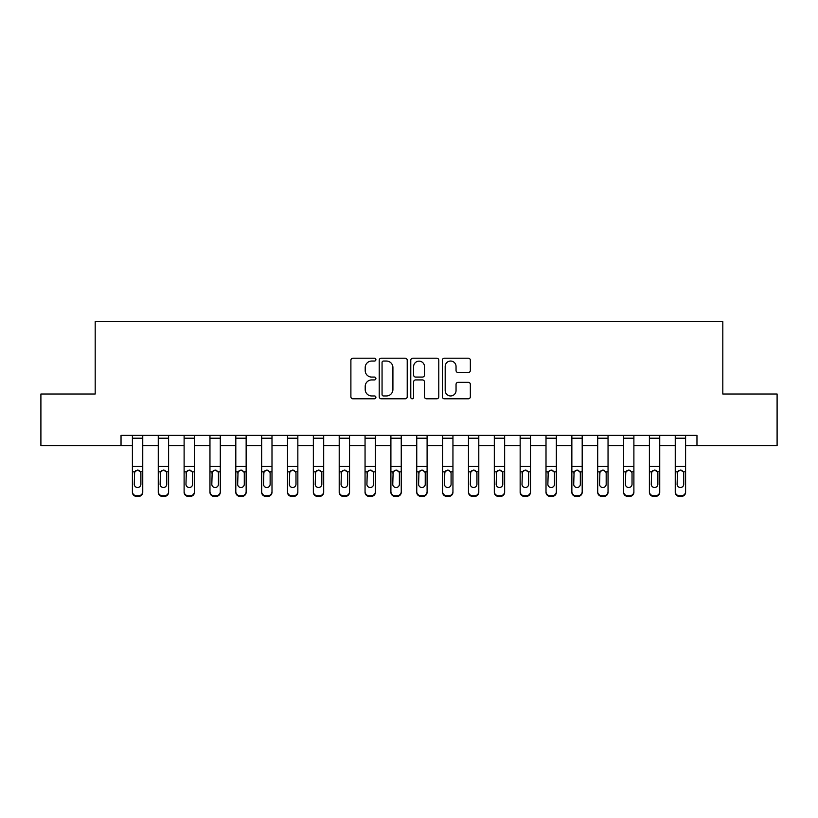 <?xml version="1.0" encoding="UTF-8"?>
<svg xmlns="http://www.w3.org/2000/svg" width="818" height="818" viewBox="0 0 818 818"><rect width="100%" height="100%" fill="white"/><g stroke="black" fill="none" stroke-linecap="round" stroke-linejoin="round"><path stroke-width="1.23" d="M375.912 359.623A1.421 1.421 0 0 0 374.491 358.202L352.926 358.202A2.035 2.035 0 0 0 350.891 360.227L350.891 396.771A2.035 2.035 0 0 0 352.926 398.795L374.491 398.795A1.421 1.421 0 0 0 375.912 397.374A1.421 1.421 0 0 0 374.491 395.953L371.699 395.953A6.493 6.493 0 0 1 365.206 389.46L365.206 386.413A6.493 6.493 0 0 1 371.699 379.92L374.491 379.92A1.421 1.421 0 0 0 375.912 378.499A1.421 1.421 0 0 0 374.491 377.078L371.699 377.078A6.493 6.493 0 0 1 365.206 370.585L365.206 367.538A6.493 6.493 0 0 1 371.699 361.045L374.491 361.045A1.421 1.421 0 0 0 375.912 359.623M468.325 372.507A2.035 2.035 0 0 0 470.35 370.482L470.35 360.227A2.035 2.035 0 0 0 468.325 358.202L444.368 358.202A2.035 2.035 0 0 0 442.344 360.227L442.344 396.771A2.035 2.035 0 0 0 444.368 398.795L468.325 398.795A2.035 2.035 0 0 0 470.35 396.771L470.35 384.388A2.035 2.035 0 0 0 468.325 382.354L458.07 382.354A2.035 2.035 0 0 0 456.045 384.388L456.045 390.523A5.429 5.429 0 0 1 450.616 395.953A5.429 5.429 0 0 1 445.186 390.523L445.186 366.474A5.429 5.429 0 0 1 450.616 361.045A5.429 5.429 0 0 1 456.045 366.474L456.045 370.482A2.035 2.035 0 0 0 458.07 372.507L468.325 372.507M121.033 445.708L40.9 445.708L40.9 394.01L95.185 394.01L95.185 321.627L722.815 321.627L722.815 394.01L777.1 394.01L777.1 445.708L696.967 445.708L696.967 435.37L121.033 435.37L121.033 445.708L132.404 445.708M407.221 360.227A2.035 2.035 0 0 0 405.196 358.202L381.239 358.202A2.035 2.035 0 0 0 379.215 360.227L379.215 396.771A2.035 2.035 0 0 0 381.239 398.795L405.196 398.795A2.035 2.035 0 0 0 407.221 396.771L407.221 360.227M412.804 358.202L436.761 358.202A2.035 2.035 0 0 1 438.785 360.227L438.785 396.771A2.035 2.035 0 0 1 436.761 398.795L426.505 398.795A2.035 2.035 0 0 1 424.481 396.771L424.481 381.945A2.035 2.035 0 0 0 422.446 379.92L415.646 379.92A2.035 2.035 0 0 0 413.622 381.945L413.622 397.374A1.421 1.421 0 0 1 412.2 398.795A1.421 1.421 0 0 1 410.779 397.374L410.779 360.227A2.035 2.035 0 0 1 412.804 358.202M142.751 445.708L158.263 445.708M168.6 445.708L184.111 445.708M194.449 445.708L209.96 445.708M220.298 445.708L235.809 445.708M246.146 445.708L261.658 445.708M271.995 445.708L287.507 445.708M297.844 445.708L313.355 445.708M323.693 445.708L339.204 445.708M349.542 445.708L365.053 445.708M375.39 445.708L390.902 445.708M401.249 445.708L416.751 445.708M427.098 445.708L442.61 445.708M452.947 445.708L468.458 445.708M478.796 445.708L494.307 445.708M504.645 445.708L520.156 445.708M530.493 445.708L546.005 445.708M556.342 445.708L571.854 445.708M582.191 445.708L597.702 445.708M608.04 445.708L623.551 445.708M633.889 445.708L649.4 445.708M659.737 445.708L675.249 445.708M685.596 445.708L696.967 445.708M383.478 361.045A1.421 1.421 0 0 0 382.057 362.466L382.057 394.532A1.421 1.421 0 0 0 383.478 395.953L386.413 395.953A6.493 6.493 0 0 0 392.916 389.46L392.916 367.538A6.493 6.493 0 0 0 386.413 361.045L383.478 361.045M424.481 366.576A5.429 5.429 0 0 0 419.051 361.147A5.429 5.429 0 0 0 413.622 366.576L413.622 375.043A2.035 2.035 0 0 0 415.646 377.078L422.446 377.078A2.035 2.035 0 0 0 424.481 375.043L424.481 366.576M132.404 472.467L132.404 491.618A4.131 4.1 0 0 0 136.545 495.728L138.61 495.728A4.131 4.1 0 0 0 142.751 491.618L142.751 492.272A4.131 4.1 180 0 1 138.61 496.373L138.61 495.728M140.89 484.236L140.89 473.346L140.89 484.236A3.313 3.282 180 0 1 137.577 487.518A3.313 3.282 180 0 0 140.89 484.236M134.264 484.88L134.264 484.236A3.313 3.282 180 0 0 137.577 487.518M135.849 470.503L134.264 473.09M139.305 470.503L137.577 470.013L140.522 471.822L140.89 473.346M142.751 435.37L142.751 492.272M132.404 435.37L132.404 492.272A4.131 4.1 180 0 0 136.545 496.373L138.61 496.373M132.404 471.822L134.633 471.822L134.264 484.236M134.633 471.822L137.577 470.013M158.263 472.467L158.263 491.618A4.131 4.1 0 0 0 162.393 495.728L164.459 495.728A4.131 4.1 0 0 0 168.6 491.618L168.6 492.272A4.131 4.1 180 0 1 164.459 496.373L164.459 495.728M166.739 484.236L166.739 473.346L166.739 484.236A3.313 3.282 180 0 1 163.426 487.518A3.313 3.282 180 0 0 166.739 484.236M160.123 484.88L160.123 484.236A3.313 3.282 180 0 0 163.426 487.518M161.698 470.503L160.123 473.09M165.154 470.503L163.426 470.013L166.371 471.822L166.739 473.346M184.111 472.467L184.111 491.618A4.131 4.1 0 0 0 188.242 495.728L190.308 495.728A4.131 4.1 0 0 0 194.449 491.618L194.449 492.272A4.131 4.1 180 0 1 190.308 496.373L190.308 495.728M192.588 484.236L192.588 473.346L192.588 484.236A3.313 3.282 180 0 1 189.275 487.518A3.313 3.282 180 0 0 192.588 484.236M185.972 484.88L185.972 484.236A3.313 3.282 180 0 0 189.275 487.518M187.547 470.503L185.972 473.09M191.003 470.503L189.275 470.013L192.22 471.822L192.588 473.346M209.96 472.467L209.96 491.618A4.131 4.1 0 0 0 214.091 495.728L216.156 495.728A4.131 4.1 0 0 0 220.298 491.618L220.298 492.272A4.131 4.1 180 0 1 216.156 496.373L216.156 495.728M218.437 484.236L218.437 473.346L218.437 484.236A3.313 3.282 180 0 1 215.124 487.518A3.313 3.282 180 0 0 218.437 484.236M211.821 484.88L211.821 484.236A3.313 3.282 180 0 0 215.124 487.518M213.396 470.503L211.821 473.09M216.852 470.503L215.124 470.013L218.069 471.822L218.437 473.346M168.6 435.37L168.6 492.272M158.263 435.37L158.263 492.272A4.131 4.1 180 0 0 162.393 496.373L164.459 496.373M158.263 471.822L160.481 471.822L160.123 484.236M160.481 471.822L163.426 470.013M194.449 435.37L194.449 492.272M184.111 435.37L184.111 492.272A4.131 4.1 180 0 0 188.242 496.373L190.308 496.373M184.111 471.822L186.33 471.822L185.972 484.236M186.33 471.822L189.275 470.013M220.298 435.37L220.298 492.272M209.96 435.37L209.96 492.272A4.131 4.1 180 0 0 214.091 496.373L216.156 496.373M209.96 471.822L212.189 471.822L211.821 484.236M212.189 471.822L215.124 470.013M235.809 472.467L235.809 491.618A4.131 4.1 0 0 0 239.94 495.728L242.016 495.728A4.131 4.1 0 0 0 246.146 491.618L246.146 492.272A4.131 4.1 180 0 1 242.016 496.373L242.016 495.728M244.285 484.236L244.285 473.346L244.285 484.236A3.313 3.282 180 0 1 240.973 487.518A3.313 3.282 180 0 0 244.285 484.236M237.67 484.88L237.67 484.236A3.313 3.282 180 0 0 240.973 487.518M239.255 470.503L237.67 473.09M242.701 470.503L240.973 470.013L243.917 471.822L244.285 473.346M246.146 435.37L246.146 492.272M235.809 435.37L235.809 492.272A4.131 4.1 180 0 0 239.94 496.373L242.016 496.373M235.809 471.822L238.038 471.822L237.67 484.236M238.038 471.822L240.973 470.013M261.658 472.467L261.658 491.618A4.131 4.1 0 0 0 265.789 495.728L267.864 495.728A4.131 4.1 0 0 0 271.995 491.618L271.995 492.272A4.131 4.1 180 0 1 267.864 496.373L267.864 495.728M270.134 484.236L270.134 473.346L270.134 484.236A3.313 3.282 180 0 1 266.832 487.518A3.313 3.282 180 0 0 270.134 484.236M263.519 484.88L263.519 484.236A3.313 3.282 180 0 0 266.832 487.518M265.104 470.503L263.519 473.09M268.549 470.503L266.832 470.013L269.766 471.822L270.134 473.346M271.995 435.37L271.995 492.272M261.658 435.37L261.658 492.272A4.131 4.1 180 0 0 265.789 496.373L267.864 496.373M261.658 471.822L263.887 471.822L263.519 484.236M263.887 471.822L266.832 470.013M287.507 472.467L287.507 491.618A4.131 4.1 0 0 0 291.637 495.728L293.713 495.728A4.131 4.1 0 0 0 297.844 491.618L297.844 492.272A4.131 4.1 180 0 1 293.713 496.373L293.713 495.728M295.983 484.236L295.983 473.346L295.983 484.236A3.313 3.282 180 0 1 292.68 487.518A3.313 3.282 180 0 0 295.983 484.236M289.368 484.88L289.368 484.236A3.313 3.282 180 0 0 292.68 487.518M290.952 470.503L289.368 473.09M294.398 470.503L292.68 470.013L295.615 471.822L295.983 473.346M297.844 435.37L297.844 492.272M287.507 435.37L287.507 492.272A4.131 4.1 180 0 0 291.637 496.373L293.713 496.373M287.507 471.822L289.736 471.822L289.368 484.236M289.736 471.822L292.68 470.013M313.355 472.467L313.355 491.618A4.131 4.1 0 0 0 317.496 495.728L319.562 495.728A4.131 4.1 0 0 0 323.693 491.618L323.693 492.272A4.131 4.1 180 0 1 319.562 496.373L319.562 495.728M321.832 484.236L321.832 473.346L321.832 484.236A3.313 3.282 180 0 1 318.529 487.518A3.313 3.282 180 0 0 321.832 484.236M315.216 484.88L315.216 484.236A3.313 3.282 180 0 0 318.529 487.518M316.801 470.503L315.216 473.09M320.257 470.503L318.529 470.013L321.464 471.822L321.832 473.346M323.693 435.37L323.693 492.272M313.355 435.37L313.355 492.272A4.131 4.1 180 0 0 317.496 496.373L319.562 496.373M313.355 471.822L315.584 471.822L315.216 484.236M315.584 471.822L318.529 470.013M339.204 472.467L339.204 491.618A4.131 4.1 0 0 0 343.345 495.728L345.411 495.728A4.131 4.1 0 0 0 349.542 491.618L349.542 492.272A4.131 4.1 180 0 1 345.411 496.373L345.411 495.728M347.681 484.236L347.681 473.346L347.681 484.236A3.313 3.282 180 0 1 344.378 487.518A3.313 3.282 180 0 0 347.681 484.236M341.065 484.88L341.065 484.236A3.313 3.282 180 0 0 344.378 487.518M342.65 470.503L341.065 473.09M346.106 470.503L344.378 470.013L347.323 471.822L347.681 473.346M349.542 435.37L349.542 492.272M339.204 435.37L339.204 492.272A4.131 4.1 180 0 0 343.345 496.373L345.411 496.373M339.204 471.822L341.433 471.822L341.065 484.236M341.433 471.822L344.378 470.013M365.053 472.467L365.053 491.618A4.131 4.1 0 0 0 369.194 495.728L371.26 495.728A4.131 4.1 0 0 0 375.39 491.618L375.39 492.272A4.131 4.1 180 0 1 371.26 496.373L371.26 495.728M373.529 484.236L373.529 473.346L373.529 484.236A3.313 3.282 180 0 1 370.227 487.518A3.313 3.282 180 0 0 373.529 484.236M366.914 484.88L366.914 484.236A3.313 3.282 180 0 0 370.227 487.518M368.499 470.503L366.914 473.09M371.955 470.503L370.227 470.013L373.172 471.822L373.529 473.346M375.39 435.37L375.39 492.272M365.053 435.37L365.053 492.272A4.131 4.1 180 0 0 369.194 496.373L371.26 496.373M365.053 471.822L367.282 471.822L366.914 484.236M367.282 471.822L370.227 470.013M390.902 472.467L390.902 491.618A4.131 4.1 0 0 0 395.043 495.728L397.108 495.728A4.131 4.1 0 0 0 401.249 491.618L401.249 492.272A4.131 4.1 180 0 1 397.108 496.373L397.108 495.728M399.389 484.236L399.389 473.346L399.389 484.236A3.313 3.282 180 0 1 396.076 487.518A3.313 3.282 180 0 0 399.389 484.236M392.763 484.88L392.763 484.236A3.313 3.282 180 0 0 396.076 487.518M394.348 470.503L392.763 473.09M397.804 470.503L396.076 470.013L399.02 471.822L399.389 473.346M401.249 435.37L401.249 492.272M390.902 435.37L390.902 492.272A4.131 4.1 180 0 0 395.043 496.373L397.108 496.373M390.902 471.822L393.131 471.822L392.763 484.236M393.131 471.822L396.076 470.013M416.751 472.467L416.751 491.618A4.131 4.1 0 0 0 420.892 495.728L422.957 495.728A4.131 4.1 0 0 0 427.098 491.618L427.098 492.272A4.131 4.1 180 0 1 422.957 496.373L422.957 495.728M425.237 484.236L425.237 473.346L425.237 484.236A3.313 3.282 180 0 1 421.924 487.518A3.313 3.282 180 0 0 425.237 484.236M418.611 484.88L418.611 484.236A3.313 3.282 180 0 0 421.924 487.518M420.196 470.503L418.611 473.09M423.652 470.503L421.924 470.013L424.869 471.822L425.237 473.346M427.098 435.37L427.098 492.272M416.751 435.37L416.751 492.272A4.131 4.1 180 0 0 420.892 496.373L422.957 496.373M416.751 471.822L418.98 471.822L418.611 484.236M418.98 471.822L421.924 470.013M442.61 472.467L442.61 491.618A4.131 4.1 0 0 0 446.74 495.728L448.806 495.728A4.131 4.1 0 0 0 452.947 491.618L452.947 492.272A4.131 4.1 180 0 1 448.806 496.373L448.806 495.728M451.086 484.236L451.086 473.346L451.086 484.236A3.313 3.282 180 0 1 447.773 487.518A3.313 3.282 180 0 0 451.086 484.236M444.471 484.88L444.471 484.236A3.313 3.282 180 0 0 447.773 487.518M446.045 470.503L444.471 473.09M449.501 470.503L447.773 470.013L450.718 471.822L451.086 473.346M452.947 435.37L452.947 492.272M442.61 435.37L442.61 492.272A4.131 4.1 180 0 0 446.74 496.373L448.806 496.373M442.61 471.822L444.828 471.822L444.471 484.236M444.828 471.822L447.773 470.013M468.458 472.467L468.458 491.618A4.131 4.1 0 0 0 472.589 495.728L474.655 495.728A4.131 4.1 0 0 0 478.796 491.618L478.796 492.272A4.131 4.1 180 0 1 474.655 496.373L474.655 495.728M476.935 484.236L476.935 473.346L476.935 484.236A3.313 3.282 180 0 1 473.622 487.518A3.313 3.282 180 0 0 476.935 484.236M470.319 484.88L470.319 484.236A3.313 3.282 180 0 0 473.622 487.518M471.894 470.503L470.319 473.09M475.35 470.503L473.622 470.013L476.567 471.822L476.935 473.346M478.796 435.37L478.796 492.272M468.458 435.37L468.458 492.272A4.131 4.1 180 0 0 472.589 496.373L474.655 496.373M468.458 471.822L470.677 471.822L470.319 484.236M470.677 471.822L473.622 470.013M494.307 472.467L494.307 491.618A4.131 4.1 0 0 0 498.438 495.728L500.504 495.728A4.131 4.1 0 0 0 504.645 491.618L504.645 492.272A4.131 4.1 180 0 1 500.504 496.373L500.504 495.728M502.784 484.236L502.784 473.346L502.784 484.236A3.313 3.282 180 0 1 499.471 487.518A3.313 3.282 180 0 0 502.784 484.236M496.168 484.88L496.168 484.236A3.313 3.282 180 0 0 499.471 487.518M497.743 470.503L496.168 473.09M501.199 470.503L499.471 470.013L502.416 471.822L502.784 473.346M504.645 435.37L504.645 492.272M494.307 435.37L494.307 492.272A4.131 4.1 180 0 0 498.438 496.373L500.504 496.373M494.307 471.822L496.536 471.822L496.168 484.236M496.536 471.822L499.471 470.013M520.156 472.467L520.156 491.618A4.131 4.1 0 0 0 524.287 495.728L526.363 495.728A4.131 4.1 0 0 0 530.493 491.618L530.493 492.272A4.131 4.1 180 0 1 526.363 496.373L526.363 495.728M528.632 484.236L528.632 473.346L528.632 484.236A3.313 3.282 180 0 1 525.32 487.518A3.313 3.282 180 0 0 528.632 484.236M522.017 484.88L522.017 484.236A3.313 3.282 180 0 0 525.32 487.518M523.602 470.503L522.017 473.09M527.048 470.503L525.32 470.013L528.264 471.822L528.632 473.346M530.493 435.37L530.493 492.272M520.156 435.37L520.156 492.272A4.131 4.1 180 0 0 524.287 496.373L526.363 496.373M520.156 471.822L522.385 471.822L522.017 484.236M522.385 471.822L525.32 470.013M546.005 472.467L546.005 491.618A4.131 4.1 0 0 0 550.136 495.728L552.211 495.728A4.131 4.1 0 0 0 556.342 491.618L556.342 492.272A4.131 4.1 180 0 1 552.211 496.373L552.211 495.728M554.481 484.236L554.481 473.346L554.481 484.236A3.313 3.282 180 0 1 551.168 487.518A3.313 3.282 180 0 0 554.481 484.236M547.866 484.88L547.866 484.236A3.313 3.282 180 0 0 551.168 487.518M549.451 470.503L547.866 473.09M552.896 470.503L551.168 470.013L554.113 471.822L554.481 473.346M556.342 435.37L556.342 492.272M546.005 435.37L546.005 492.272A4.131 4.1 180 0 0 550.136 496.373L552.211 496.373M546.005 471.822L548.234 471.822L547.866 484.236M548.234 471.822L551.168 470.013M571.854 472.467L571.854 491.618A4.131 4.1 0 0 0 575.984 495.728L578.06 495.728A4.131 4.1 0 0 0 582.191 491.618L582.191 492.272A4.131 4.1 180 0 1 578.06 496.373L578.06 495.728M580.33 484.236L580.33 473.346L580.33 484.236A3.313 3.282 180 0 1 577.027 487.518A3.313 3.282 180 0 0 580.33 484.236M573.715 484.88L573.715 484.236A3.313 3.282 180 0 0 577.027 487.518M575.299 470.503L573.715 473.09M578.745 470.503L577.027 470.013L579.962 471.822L580.33 473.346M582.191 435.37L582.191 492.272M571.854 435.37L571.854 492.272A4.131 4.1 180 0 0 575.984 496.373L578.06 496.373M571.854 471.822L574.083 471.822L573.715 484.236M574.083 471.822L577.027 470.013M597.702 472.467L597.702 491.618A4.131 4.1 0 0 0 601.843 495.728L603.909 495.728A4.131 4.1 0 0 0 608.04 491.618L608.04 492.272A4.131 4.1 180 0 1 603.909 496.373L603.909 495.728M606.179 484.236L606.179 473.346L606.179 484.236A3.313 3.282 180 0 1 602.876 487.518A3.313 3.282 180 0 0 606.179 484.236M599.563 484.88L599.563 484.236A3.313 3.282 180 0 0 602.876 487.518M601.148 470.503L599.563 473.09M604.604 470.503L602.876 470.013L605.811 471.822L606.179 473.346M608.04 435.37L608.04 492.272M597.702 435.37L597.702 492.272A4.131 4.1 180 0 0 601.843 496.373L603.909 496.373M597.702 471.822L599.931 471.822L599.563 484.236M599.931 471.822L602.876 470.013M623.551 472.467L623.551 491.618A4.131 4.1 0 0 0 627.692 495.728L629.758 495.728A4.131 4.1 0 0 0 633.889 491.618L633.889 492.272A4.131 4.1 180 0 1 629.758 496.373L629.758 495.728M632.028 484.236L632.028 473.346L632.028 484.236A3.313 3.282 180 0 1 628.725 487.518A3.313 3.282 180 0 0 632.028 484.236M625.412 484.88L625.412 484.236A3.313 3.282 180 0 0 628.725 487.518M626.997 470.503L625.412 473.09M630.453 470.503L628.725 470.013L631.67 471.822L632.028 473.346M633.889 435.37L633.889 492.272M623.551 435.37L623.551 492.272A4.131 4.1 180 0 0 627.692 496.373L629.758 496.373M623.551 471.822L625.78 471.822L625.412 484.236M625.78 471.822L628.725 470.013M649.4 472.467L649.4 491.618A4.131 4.1 0 0 0 653.541 495.728L655.607 495.728A4.131 4.1 0 0 0 659.737 491.618L659.737 492.272A4.131 4.1 180 0 1 655.607 496.373L655.607 495.728M657.876 484.236L657.876 473.346L657.876 484.236A3.313 3.282 180 0 1 654.574 487.518A3.313 3.282 180 0 0 657.876 484.236M651.261 484.88L651.261 484.236A3.313 3.282 180 0 0 654.574 487.518M652.846 470.503L651.261 473.09M656.302 470.503L654.574 470.013L657.519 471.822L657.876 473.346M659.737 435.37L659.737 492.272M649.4 435.37L649.4 492.272A4.131 4.1 180 0 0 653.541 496.373L655.607 496.373M649.4 471.822L651.629 471.822L651.261 484.236M651.629 471.822L654.574 470.013M675.249 472.467L675.249 491.618A4.131 4.1 0 0 0 679.39 495.728L681.455 495.728A4.131 4.1 0 0 0 685.596 491.618L685.596 492.272A4.131 4.1 180 0 1 681.455 496.373L681.455 495.728M683.736 484.236L683.736 473.346L683.736 484.236A3.313 3.282 180 0 1 680.423 487.518A3.313 3.282 180 0 0 683.736 484.236M677.11 484.88L677.11 484.236A3.313 3.282 180 0 0 680.423 487.518M678.695 470.503L677.11 473.09M682.151 470.503L680.423 470.013L683.367 471.822L683.736 473.346M685.596 435.37L685.596 492.272M675.249 435.37L675.249 492.272A4.131 4.1 180 0 0 679.39 496.373L681.455 496.373M675.249 471.822L677.478 471.822L677.11 484.236M677.478 471.822L680.423 470.013M140.522 471.822L142.751 471.822M132.404 466.475L142.751 466.475M132.404 438.203L142.751 438.203M136.545 495.728L136.545 496.373M166.371 471.822L168.6 471.822M158.263 466.475L168.6 466.475M158.263 438.203L168.6 438.203M162.393 495.728L162.393 496.373M192.22 471.822L194.449 471.822M184.111 466.475L194.449 466.475M184.111 438.203L194.449 438.203M188.242 495.728L188.242 496.373M218.069 471.822L220.298 471.822M209.96 466.475L220.298 466.475M209.96 438.203L220.298 438.203M214.091 495.728L214.091 496.373M243.917 471.822L246.146 471.822M235.809 466.475L246.146 466.475M235.809 438.203L246.146 438.203M239.94 495.728L239.94 496.373M269.766 471.822L271.995 471.822M261.658 466.475L271.995 466.475M261.658 438.203L271.995 438.203M265.789 495.728L265.789 496.373M295.615 471.822L297.844 471.822M287.507 466.475L297.844 466.475M287.507 438.203L297.844 438.203M291.637 495.728L291.637 496.373M321.464 471.822L323.693 471.822M313.355 466.475L323.693 466.475M313.355 438.203L323.693 438.203M317.496 495.728L317.496 496.373M347.323 471.822L349.542 471.822M339.204 466.475L349.542 466.475M339.204 438.203L349.542 438.203M343.345 495.728L343.345 496.373M373.172 471.822L375.39 471.822M365.053 466.475L375.39 466.475M365.053 438.203L375.39 438.203M369.194 495.728L369.194 496.373M399.02 471.822L401.249 471.822M390.902 466.475L401.249 466.475M390.902 438.203L401.249 438.203M395.043 495.728L395.043 496.373M424.869 471.822L427.098 471.822M416.751 466.475L427.098 466.475M416.751 438.203L427.098 438.203M420.892 495.728L420.892 496.373M450.718 471.822L452.947 471.822M442.61 466.475L452.947 466.475M442.61 438.203L452.947 438.203M446.74 495.728L446.74 496.373M476.567 471.822L478.796 471.822M468.458 466.475L478.796 466.475M468.458 438.203L478.796 438.203M472.589 495.728L472.589 496.373M502.416 471.822L504.645 471.822M494.307 466.475L504.645 466.475M494.307 438.203L504.645 438.203M498.438 495.728L498.438 496.373M528.264 471.822L530.493 471.822M520.156 466.475L530.493 466.475M520.156 438.203L530.493 438.203M524.287 495.728L524.287 496.373M554.113 471.822L556.342 471.822M546.005 466.475L556.342 466.475M546.005 438.203L556.342 438.203M550.136 495.728L550.136 496.373M579.962 471.822L582.191 471.822M571.854 466.475L582.191 466.475M571.854 438.203L582.191 438.203M575.984 495.728L575.984 496.373M605.811 471.822L608.04 471.822M597.702 466.475L608.04 466.475M597.702 438.203L608.04 438.203M601.843 495.728L601.843 496.373M631.67 471.822L633.889 471.822M623.551 466.475L633.889 466.475M623.551 438.203L633.889 438.203M627.692 495.728L627.692 496.373M657.519 471.822L659.737 471.822M649.4 466.475L659.737 466.475M649.4 438.203L659.737 438.203M653.541 495.728L653.541 496.373M683.367 471.822L685.596 471.822M675.249 466.475L685.596 466.475M675.249 438.203L685.596 438.203M679.39 495.728L679.39 496.373"/></g></svg>
